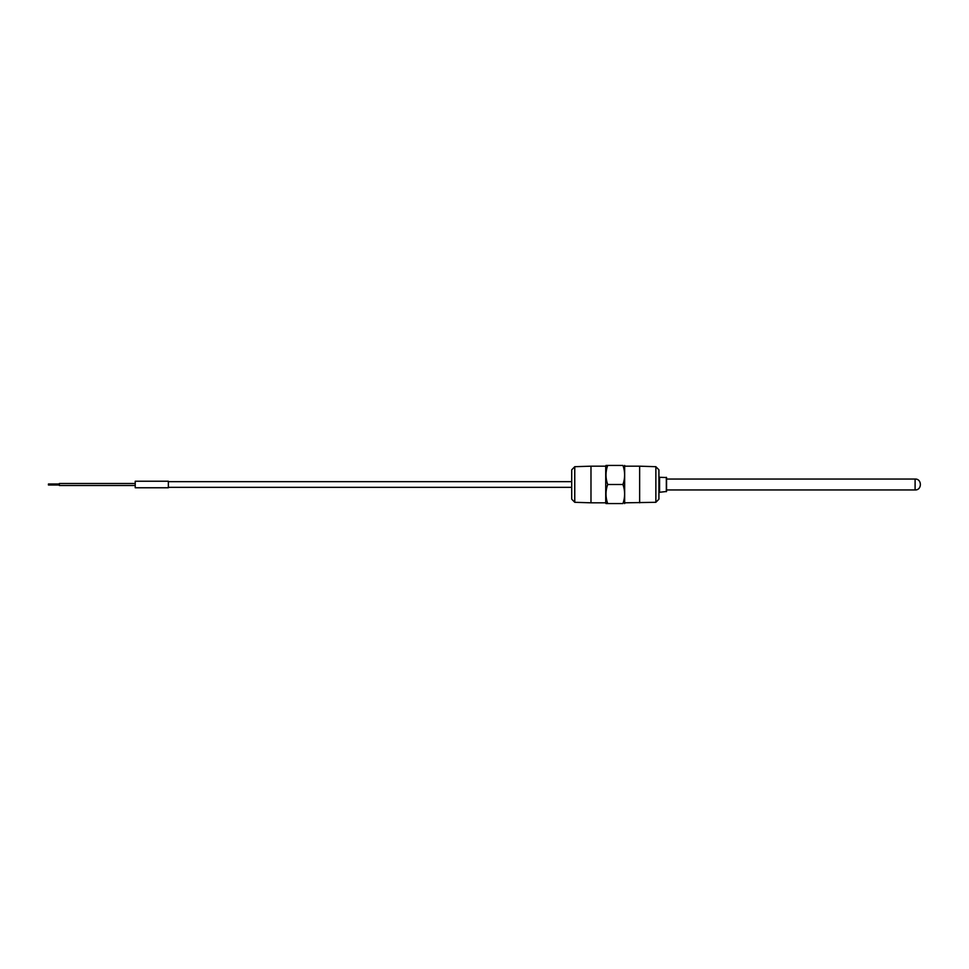 <?xml version="1.0" encoding="UTF-8"?>
<svg xmlns="http://www.w3.org/2000/svg" width="969" height="969" viewBox="0 0 969 969"><rect width="100%" height="100%" fill="white"/><g stroke="black" fill="none" stroke-linecap="round" stroke-linejoin="round"><path stroke-width="1.45" d="M666.551 489.951L915.099 489.951L915.099 479.049L666.551 479.049M59.351 485.505L135.224 485.505L59.351 485.505L59.351 483.495L135.224 483.495M59.351 483.979L48.45 483.979L48.45 485.021L48.45 483.979L59.351 483.979L59.351 485.021L48.45 485.021L59.351 485.021L59.351 483.979M135.224 481.23L135.224 487.77L168.364 487.77L168.364 481.23L135.224 481.23M571.71 481.666L168.364 481.666M571.71 487.334L168.364 487.334M574.762 502.305L571.71 499.156L571.71 469.844L574.762 466.695L590.981 466.186L590.981 502.814L574.762 502.305L574.762 466.695M659.574 491.695L659.574 477.305L666.551 477.523L666.551 491.477L658.92 492.349M666.333 477.305L666.333 491.695M605.722 466.186L590.981 466.186M605.722 502.814L590.981 502.814M605.976 503.577L607.672 503.577L605.722 503.141L605.722 465.859L607.672 465.423L605.976 465.423M607.672 503.577C605.443 497.23 605.443 490.871 607.672 484.5C605.443 478.153 605.443 471.794 607.672 465.423L622.958 465.423C625.187 471.794 625.187 478.153 622.958 484.5C625.187 490.871 625.187 497.23 622.958 503.577L607.672 503.577M655.868 502.305L655.868 466.695L658.92 469.844L658.92 499.156L655.868 502.305L624.908 502.814M624.654 503.577L624.654 465.423M624.908 466.186L639.649 466.186L639.649 502.814M607.672 484.5L622.958 484.5M915.099 489.951C922.125 490.302 922.125 478.698 915.099 479.049M655.868 466.695L639.649 466.186M659.574 477.305L658.92 476.651"/></g></svg>
